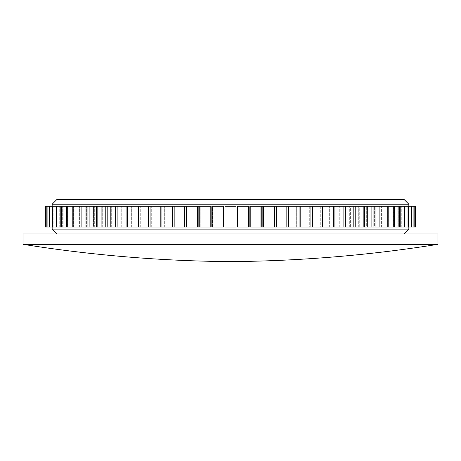 <?xml version="1.0" encoding="UTF-8"?>
<svg xmlns="http://www.w3.org/2000/svg" width="461" height="461" viewBox="0 0 461 461"><rect width="100%" height="100%" fill="white"/><g stroke="black" fill="none" stroke-linecap="round" stroke-linejoin="round"><path stroke-width="0.35" stroke-dasharray="2.31 1.73" d="M437.95 244.33L23.05 244.33M197.394 206.298L188.025 206.298L198.852 206.298L198.852 227.043L186.572 227.043L186.682 206.298L176.05 206.298L197.394 206.298L197.394 227.043M404.003 199.383L56.997 199.383M408.844 204.223L52.156 204.223M67.294 227.043L45.679 227.043L53.799 227.043L45.679 227.043L52.542 227.043L52.156 227.043L52.156 206.298L52.542 206.298L45.161 206.298L52.156 206.298L52.156 227.043L52.542 227.043L52.542 206.298L45.679 206.298L186.682 206.298L186.682 227.043L174.12 227.043L174.731 227.043L174.731 206.298L174.731 227.043L161.938 227.043L163.05 227.043L163.05 206.298L163.05 227.043L150.096 227.043L151.698 227.043L151.698 206.298L151.698 227.043L138.64 227.043L140.732 227.043L140.732 206.298L140.732 227.043L127.639 227.043L130.198 227.043L130.198 206.298L130.198 227.043L117.134 227.043L120.154 227.043L120.154 206.298L120.154 227.043L107.183 227.043L110.652 227.043L110.652 206.298L110.652 227.043L97.83 227.043L101.731 227.043L101.731 206.298L101.731 227.043L89.123 227.043L93.439 227.043L93.439 206.298L93.439 227.043L81.107 227.043L85.809 227.043L85.809 206.298L85.809 227.043L73.823 227.043L78.889 227.043L78.889 206.298L78.889 227.043L67.294 227.043L67.294 206.298L67.294 227.043L63.151 227.043L67.294 227.043L67.294 206.298M52.156 229.117L408.844 229.117M188.025 227.043L198.852 227.043L188.025 227.043L188.025 206.298L188.025 227.043L186.572 227.043L188.025 227.043M176.05 227.043L176.05 206.298L176.05 227.043L174.12 227.043L176.05 227.043M164.335 227.043L164.335 206.298L164.335 227.043L161.938 227.043L164.335 227.043M152.943 227.043L152.943 206.298L152.943 227.043L150.096 227.043L152.943 227.043M73.357 227.043L73.357 206.298L73.357 227.043M111.683 227.043L111.683 206.298L111.683 227.043L107.183 227.043L111.683 227.043M102.694 227.043L102.694 206.298L102.694 227.043L97.83 227.043L102.694 227.043M94.326 227.043L94.326 206.298L94.326 227.043L89.123 227.043L94.326 227.043M86.628 227.043L86.628 206.298L86.628 227.043L81.107 227.043L86.628 227.043M79.626 227.043L79.626 206.298L79.626 227.043L73.823 227.043L79.626 227.043M141.93 227.043L141.93 206.298L141.93 227.043L138.64 227.043L141.93 227.043M131.345 227.043L131.345 206.298L131.345 227.043L127.639 227.043L131.345 227.043M121.249 227.043L121.249 206.298L121.249 227.043L117.134 227.043L121.249 227.043M72.711 227.043L72.711 206.298L72.711 227.043M67.859 227.043L67.859 206.298L67.859 227.043M63.151 227.043L63.151 206.298L63.151 227.043M62.679 227.043L62.679 206.298L62.679 227.043M59.256 227.043L59.256 206.298L59.256 227.043M58.875 227.043L58.875 206.298L58.875 227.043M56.202 227.043L56.202 206.298L56.202 227.043M55.914 227.043L55.914 206.298L55.914 227.043M53.989 227.043L53.989 206.298L53.989 227.043M53.799 227.043L53.799 206.298L53.799 227.043M52.64 227.043L52.64 206.298L52.64 227.043M52.156 227.043L45.161 227.043L52.156 227.043L52.156 206.298M45.547 227.043L52.542 227.043L52.542 206.298L45.547 206.298L45.547 227.043L45.161 227.043L45.161 206.298L45.547 206.298M223.585 227.043L212.544 227.043L212.544 206.298L223.585 206.298L212.06 206.298L223.585 206.298L223.585 227.043L212.06 227.043L223.585 227.043M211.167 227.043L200.212 227.043L200.212 206.298L211.167 206.298L199.238 206.298L211.167 206.298L211.167 227.043L199.238 227.043L211.167 227.043M236.032 227.043L224.968 227.043L224.968 206.298L236.032 206.298L224.968 206.298L224.968 227.043L236.032 227.043L236.032 206.298L236.032 227.043L236.032 206.298L224.968 206.298L224.968 227.043L236.032 227.043M248.456 227.043L237.415 227.043L248.456 227.043L248.456 206.298L237.415 206.298L248.94 206.298L248.456 206.298L248.456 227.043L237.415 227.043L237.415 206.298L248.94 206.298L248.94 227.043L248.456 227.043M260.788 227.043L249.833 227.043L260.788 227.043L260.788 206.298L249.833 206.298L261.762 206.298L260.788 206.298L260.788 227.043L249.833 227.043L249.833 206.298L261.762 206.298L261.762 227.043L260.788 227.043M272.975 227.043L262.148 227.043L272.975 227.043L272.975 206.298L262.148 206.298L274.428 206.298L272.975 206.298L272.975 227.043L262.148 227.043L262.148 206.298L274.428 206.298L274.428 227.043L272.975 227.043M284.95 227.043L274.318 227.043L274.318 206.298L286.88 206.298L284.95 206.298L286.88 206.298L286.88 227.043L274.318 227.043L284.95 227.043L284.95 206.298L284.95 227.043L286.88 227.043L284.95 227.043M296.665 227.043L286.269 227.043L286.269 206.298L299.062 206.298L296.665 206.298L299.062 206.298L299.062 227.043L286.269 227.043L296.665 227.043L296.665 206.298L296.665 227.043L299.062 227.043L296.665 227.043M308.057 227.043L297.95 227.043L297.95 206.298L310.904 206.298L308.057 206.298L310.904 206.298L310.904 227.043L297.95 227.043L308.057 227.043L308.057 206.298L308.057 227.043L310.904 227.043L308.057 227.043M339.751 227.043L330.802 227.043L330.802 206.298L343.866 206.298L339.751 206.298L343.866 206.298L343.866 227.043L330.802 227.043L339.751 227.043L339.751 206.298L339.751 227.043L343.866 227.043L339.751 227.043M319.07 227.043L309.302 227.043L309.302 206.298L322.36 206.298L319.07 206.298L322.36 206.298L322.36 227.043L309.302 227.043L319.07 227.043L319.07 206.298L319.07 227.043L322.36 227.043L319.07 227.043M329.655 227.043L320.268 227.043L320.268 206.298L333.361 206.298L329.655 206.298L333.361 206.298L333.361 227.043L320.268 227.043L329.655 227.043L329.655 206.298L329.655 227.043L333.361 227.043L329.655 227.043M358.306 227.043L350.348 227.043L350.348 206.298L363.17 206.298L358.306 206.298L363.17 206.298L363.17 227.043L350.348 227.043L358.306 227.043L358.306 206.298L358.306 227.043L363.17 227.043L358.306 227.043M374.372 227.043L367.561 227.043L367.561 206.298L379.893 206.298L374.372 206.298L379.893 206.298L379.893 227.043L367.561 227.043L374.372 227.043L374.372 206.298L374.372 227.043L379.893 227.043L374.372 227.043M366.674 227.043L359.269 227.043L359.269 206.298L371.877 206.298L366.674 206.298L371.877 206.298L371.877 227.043L359.269 227.043L366.674 227.043L366.674 206.298L366.674 227.043L371.877 227.043L366.674 227.043M349.317 227.043L340.846 227.043L340.846 206.298L353.818 206.298L349.317 206.298L353.818 206.298L353.818 227.043L340.846 227.043L349.317 227.043L349.317 206.298L349.317 227.043L353.818 227.043L349.317 227.043M393.706 227.043L382.111 227.043L382.111 206.298L397.849 206.298L387.643 206.298L393.706 206.298L393.706 227.043L393.706 206.298L404.337 206.298L397.849 206.298L404.337 206.298L404.337 227.043L393.706 227.043L397.849 227.043L393.706 227.043L393.706 206.298L399.433 206.298L393.141 206.298L399.433 206.298L399.433 227.043L388.289 227.043L388.289 206.298L388.289 227.043L393.706 227.043L382.111 227.043L387.643 227.043L387.643 206.298L387.643 227.043L399.433 227.043L393.141 227.043L393.141 206.298L393.141 227.043L399.433 227.043M381.374 227.043L375.191 227.043L375.191 206.298L387.177 206.298L381.374 206.298L387.177 206.298L387.177 227.043L375.191 227.043L381.374 227.043L381.374 206.298L381.374 227.043L387.177 227.043L381.374 227.043M397.849 227.043L397.849 206.298L397.849 227.043L404.337 227.043L397.849 227.043M401.744 227.043L398.321 227.043L398.321 206.298L408.4 206.298L401.744 206.298L408.4 206.298L408.4 227.043L398.321 227.043L401.744 227.043L401.744 206.298L401.744 227.043L408.4 227.043L401.744 227.043M408.844 227.043L408.458 227.043L408.458 206.298L415.839 206.298L408.844 206.298L415.839 206.298L415.839 227.043L408.458 227.043L408.844 227.043L408.844 206.298L408.844 227.043L415.839 227.043L408.844 227.043L408.844 206.298M404.798 227.043L402.125 227.043L402.125 206.298L411.592 206.298L404.798 206.298L411.592 206.298L411.592 227.043L402.125 227.043L404.798 227.043L404.798 206.298L404.798 227.043L411.592 227.043L404.798 227.043M407.011 227.043L405.086 227.043L405.086 206.298L413.903 206.298L407.011 206.298L413.903 206.298L413.903 227.043L405.086 227.043L407.011 227.043L407.011 206.298L407.011 227.043L413.903 227.043L407.011 227.043M408.36 227.043L407.201 227.043L407.201 206.298L415.321 206.298L408.36 206.298L415.321 206.298L415.321 227.043L407.201 227.043L408.36 227.043L408.36 206.298L408.36 227.043L415.321 227.043L408.36 227.043M415.321 227.043L408.458 227.043L408.458 206.298L415.321 206.298M404.337 227.043L398.321 227.043L398.321 206.298L404.337 206.298M413.903 227.043L407.201 227.043L407.201 206.298L413.903 206.298M411.592 227.043L405.086 227.043L405.086 206.298L411.592 206.298M408.4 227.043L402.125 227.043L402.125 206.298L408.4 206.298M371.877 227.043L367.561 227.043L367.561 206.298L371.877 206.298M387.177 227.043L382.111 227.043L382.111 206.298L387.177 206.298M379.893 227.043L375.191 227.043L375.191 206.298L379.893 206.298M363.17 227.043L359.269 227.043L359.269 206.298L363.17 206.298M353.818 227.043L350.348 227.043L350.348 206.298L353.818 206.298M343.866 227.043L340.846 227.043L340.846 206.298L343.866 206.298M333.361 227.043L330.802 227.043L330.802 206.298L333.361 206.298M322.36 227.043L320.268 227.043L320.268 206.298L322.36 206.298M310.904 227.043L309.302 227.043L309.302 206.298L310.904 206.298M299.062 227.043L297.95 227.043L297.95 206.298L299.062 206.298M286.88 227.043L286.269 227.043L286.269 206.298L286.88 206.298M274.428 227.043L274.428 206.298M212.544 227.043L212.544 206.298L212.06 206.298L212.06 227.043L212.544 227.043M200.212 227.043L200.212 206.298L199.238 206.298L199.238 227.043L200.212 227.043M404.003 233.958L56.997 233.958L404.003 233.958M237.905 206.298L237.905 227.043M250.807 206.298L250.807 227.043M210.193 206.298L210.193 227.043M223.095 206.298L223.095 227.043M263.606 206.298L263.606 227.043M276.248 206.298L276.248 227.043M288.661 206.298L288.661 227.043M300.797 206.298L300.797 227.043M312.587 206.298L312.587 227.043M323.979 206.298L323.979 227.043M334.917 206.298L334.917 227.043M345.341 206.298L345.341 227.043M355.212 206.298L355.212 227.043M364.472 206.298L364.472 227.043M380.993 206.298L380.993 227.043M388.174 206.298L388.174 227.043M394.581 206.298L394.581 227.043M373.082 206.298L373.082 227.043M408.919 206.298L408.919 227.043M411.984 206.298L411.984 227.043M414.162 206.298L414.162 227.043M400.194 206.298L400.194 227.043M404.983 206.298L404.983 227.043M415.453 206.298L415.453 227.043M399.433 206.298L393.706 206.298M45.679 206.298L45.679 227.043M46.838 206.298L46.838 227.043M47.097 206.298L47.097 227.043M49.016 206.298L49.016 227.043M49.408 206.298L49.408 227.043M52.081 206.298L52.081 227.043M52.6 206.298L52.6 227.043M56.017 206.298L56.017 227.043M56.663 206.298L56.663 227.043M60.806 206.298L60.806 227.043M61.567 206.298L61.567 227.043M66.419 206.298L66.419 227.043M117.134 206.298L117.134 227.043M126.084 206.298L126.084 227.043M127.639 206.298L127.639 227.043M137.021 206.298L137.021 227.043M138.64 206.298L138.64 227.043M148.413 206.298L148.413 227.043M73.823 206.298L73.823 227.043M80.007 206.298L80.007 227.043M81.107 206.298L81.107 227.043M87.918 206.298L87.918 227.043M89.123 206.298L89.123 227.043M96.528 206.298L96.528 227.043M97.83 206.298L97.83 227.043M105.788 206.298L105.788 227.043M107.183 206.298L107.183 227.043M115.659 206.298L115.659 227.043M72.826 206.298L72.826 227.043M23.05 233.958L437.95 233.958M150.096 206.298L150.096 227.043M160.203 206.298L160.203 227.043M161.938 206.298L161.938 227.043M172.339 206.298L172.339 227.043M174.12 206.298L174.12 227.043M184.752 206.298L184.752 227.043M186.572 206.298L186.572 227.043"/><path stroke-width="0.69" d="M23.05 244.33L437.95 244.33C369.232 255.29 300.082 261.053 230.5 261.618C160.918 261.053 91.768 255.29 23.05 244.33L23.05 233.958L437.95 233.958L437.95 244.33M52.156 204.223L56.997 199.383L404.003 199.383L408.844 204.223L52.156 204.223L52.156 206.298M404.003 233.958L408.844 229.117L52.156 229.117L52.156 227.043M198.852 227.043L198.852 206.298L174.12 206.298L174.12 227.043L198.852 227.043M223.585 227.043L223.585 206.298L212.06 206.298L212.06 227.043L223.585 227.043M211.167 227.043L211.167 206.298L199.238 206.298L199.238 227.043L211.167 227.043M237.905 227.043L237.415 227.043L237.415 206.298L237.905 206.298L237.905 227.043L248.94 227.043L248.94 206.298L237.905 206.298M250.807 227.043L249.833 227.043L249.833 206.298L250.807 206.298L250.807 227.043L261.762 227.043L261.762 206.298L250.807 206.298M263.606 227.043L262.148 227.043L262.148 206.298L263.606 206.298L263.606 227.043L415.839 227.043L415.839 206.298L263.606 206.298M415.321 206.298L415.321 227.043M414.162 206.298L414.162 227.043M413.903 206.298L413.903 227.043M411.984 206.298L411.984 227.043M411.592 206.298L411.592 227.043M408.919 206.298L408.919 227.043M415.453 206.298L415.453 227.043M408.4 206.298L408.4 227.043M404.983 206.298L404.983 227.043M404.337 206.298L404.337 227.043M400.194 206.298L400.194 227.043M399.433 206.298L399.433 227.043M394.581 206.298L394.581 227.043M387.177 206.298L387.177 227.043M380.993 206.298L380.993 227.043M393.706 206.298L393.706 227.043M388.174 206.298L388.174 227.043M353.818 206.298L353.818 227.043M345.341 206.298L345.341 227.043M371.877 206.298L371.877 227.043M364.472 206.298L364.472 227.043M379.893 206.298L379.893 227.043M373.082 206.298L373.082 227.043M363.17 206.298L363.17 227.043M355.212 206.298L355.212 227.043M333.361 206.298L333.361 227.043M323.979 206.298L323.979 227.043M322.36 206.298L322.36 227.043M312.587 206.298L312.587 227.043M343.866 206.298L343.866 227.043M334.917 206.298L334.917 227.043M310.904 206.298L310.904 227.043M300.797 206.298L300.797 227.043M299.062 206.298L299.062 227.043M288.661 206.298L288.661 227.043M286.88 206.298L286.88 227.043M276.248 206.298L276.248 227.043M274.428 206.298L274.428 227.043M224.968 227.043L236.032 227.043L236.032 206.298L224.968 206.298L224.968 227.043M184.752 206.298L184.752 227.043M174.12 206.298L161.938 206.298L161.938 227.043L174.12 227.043M172.339 206.298L172.339 227.043M161.938 206.298L150.096 206.298L150.096 227.043L161.938 227.043M160.203 206.298L160.203 227.043M210.193 206.298L210.193 227.043M223.095 206.298L223.095 227.043M197.394 206.298L197.394 227.043M186.572 206.298L186.572 227.043M150.096 206.298L138.64 206.298L138.64 227.043L150.096 227.043M148.413 206.298L148.413 227.043M138.64 206.298L127.639 206.298L127.639 227.043L138.64 227.043M137.021 206.298L137.021 227.043M127.639 206.298L117.134 206.298L117.134 227.043L127.639 227.043M126.084 206.298L126.084 227.043M117.134 206.298L107.183 206.298L107.183 227.043L117.134 227.043M115.659 206.298L115.659 227.043M107.183 206.298L97.83 206.298L97.83 227.043L107.183 227.043M105.788 206.298L105.788 227.043M97.83 206.298L81.107 206.298L81.107 227.043L97.83 227.043M87.918 206.298L87.918 227.043M81.107 206.298L73.823 206.298L73.823 227.043L81.107 227.043M80.007 206.298L80.007 227.043M73.823 206.298L67.294 206.298L67.294 227.043L73.823 227.043M72.826 206.298L72.826 227.043M67.294 206.298L61.567 206.298L61.567 227.043L67.294 227.043M66.419 206.298L66.419 227.043M61.567 206.298L56.663 206.298L56.663 227.043L61.567 227.043M60.806 206.298L60.806 227.043M56.663 206.298L52.6 206.298L52.6 227.043L56.663 227.043M56.017 206.298L56.017 227.043M52.6 206.298L49.408 206.298L49.408 227.043L52.6 227.043M52.081 206.298L52.081 227.043M96.528 206.298L96.528 227.043M89.123 206.298L89.123 227.043M49.408 206.298L47.097 206.298L47.097 227.043L49.408 227.043M49.016 206.298L49.016 227.043M47.097 206.298L45.679 206.298L45.679 227.043L47.097 227.043M46.838 206.298L46.838 227.043M45.679 206.298L45.161 206.298L45.161 227.043L45.679 227.043M45.547 206.298L45.547 227.043M408.844 229.117L408.844 227.043M408.844 206.298L408.844 204.223M56.997 233.958L52.156 229.117"/></g></svg>
